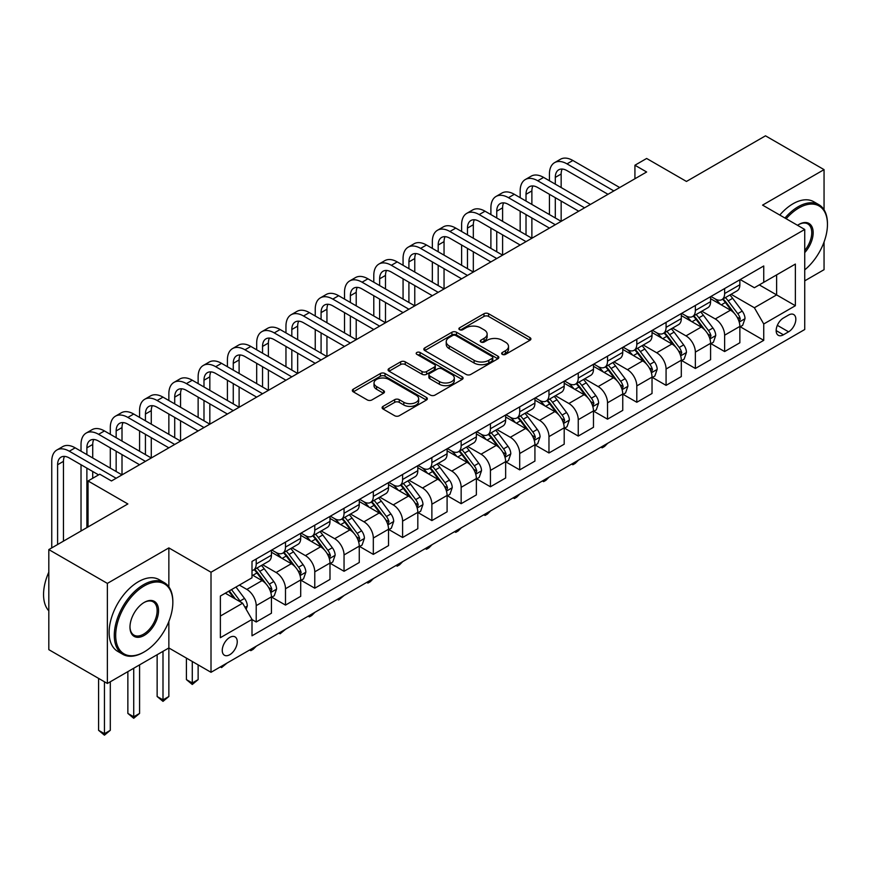 <?xml version="1.0" encoding="UTF-8"?>
<svg xmlns="http://www.w3.org/2000/svg" width="871" height="871" viewBox="0 0 871 871"><rect width="100%" height="100%" fill="white"/><g stroke="black" fill="none" stroke-linecap="round" stroke-linejoin="round"><path stroke-width="1.31" d="M502.317 354.366A2.275 1.317 0 0 0 505.539 354.366L529.96 340.267A3.255 1.873 0 0 0 530.907 338.939A3.255 1.873 0 0 0 529.96 337.61L488.577 313.723A3.255 1.873 0 0 0 483.982 313.723L459.55 327.823A2.275 1.317 0 0 0 458.886 328.759A2.275 1.317 0 0 0 459.55 329.684A2.275 1.317 0 0 0 462.773 329.684L465.931 327.855A10.408 6.01 0 0 1 480.65 327.855L484.102 329.848A10.408 6.01 0 0 1 487.139 334.094A10.408 6.01 0 0 1 484.102 338.34L480.934 340.169A2.275 1.317 0 0 0 480.269 341.094A2.275 1.317 0 0 0 480.934 342.031A2.275 1.317 0 0 0 484.156 342.031L487.314 340.202A10.408 6.01 0 0 1 502.034 340.202L505.474 342.194A10.408 6.01 0 0 1 508.522 346.44A10.408 6.01 0 0 1 505.474 350.686L502.317 352.515A2.275 1.317 0 0 0 501.652 353.441A2.275 1.317 0 0 0 502.317 354.366L502.317 352.515M229.748 654.72A10.604 6.119 120 0 0 236.672 645.389A10.604 6.119 120 0 0 235.05 636.886A10.604 6.119 120 0 0 229.748 637.42A10.604 6.119 120 0 0 222.824 646.761A10.604 6.119 120 0 0 224.446 655.253A10.604 6.119 120 0 0 229.748 654.72M383.055 406.365A3.255 1.873 0 0 0 382.108 407.693A3.255 1.873 0 0 0 383.055 409.022L394.672 415.728A3.255 1.873 0 0 0 399.266 415.728L426.398 400.061A3.255 1.873 0 0 0 427.345 398.733A3.255 1.873 0 0 0 426.398 397.405L385.015 373.517A3.255 1.873 0 0 0 380.42 373.517L353.288 389.185A3.255 1.873 0 0 0 352.33 390.502A3.255 1.873 0 0 0 353.288 391.83L367.312 399.931A3.255 1.873 0 0 0 371.906 399.931L383.523 393.224A3.255 1.873 0 0 0 384.47 391.896A3.255 1.873 0 0 0 383.523 390.578L376.566 386.561A8.699 5.019 0 0 1 374.018 383.011A8.699 5.019 0 0 1 379.386 378.373A8.699 5.019 0 0 1 388.869 379.462L416.109 395.184A8.699 5.019 0 0 1 418.657 398.733A8.699 5.019 0 0 1 413.29 403.371A8.699 5.019 0 0 1 403.806 402.282L399.266 399.669A3.255 1.873 0 0 0 394.672 399.669L383.055 406.365L383.055 409.022L394.672 402.369L394.672 399.669M824.053 209.802L824.053 169.627L765.5 135.822L686.457 181.451L646.641 158.468L634.926 165.229L646.641 171.99L111.466 480.966L99.762 474.205L88.047 480.966L88.047 526.944M168.854 586.858L168.854 547.903L107.373 583.396L48.82 549.59L127.863 503.95L88.047 480.966M168.854 547.903L211.011 572.236L804.728 229.454L804.728 329.521L211.011 672.303L211.011 572.236M824.053 169.627L762.571 205.121L804.728 229.454M466.17 374.443A3.255 1.873 0 0 0 470.765 374.443L497.885 358.787A3.255 1.873 0 0 0 498.843 357.458A3.255 1.873 0 0 0 497.885 356.13L456.513 332.243A3.255 1.873 0 0 0 451.907 332.243L424.787 347.899A3.255 1.873 0 0 0 423.829 349.227A3.255 1.873 0 0 0 424.787 350.556L466.17 374.443M417.764 354.867A2.275 1.317 0 0 1 420.072 355.183L462.098 379.451L435.01 395.086A3.255 1.873 0 0 1 430.416 395.086L389.032 371.198L389.032 368.542A3.255 1.873 0 0 0 388.085 369.87A3.255 1.873 0 0 0 389.032 371.198M389.032 368.542L400.649 361.835A3.255 1.873 0 0 1 405.244 361.835L422.021 371.525A3.255 1.873 0 0 0 426.627 371.525L434.324 367.083A3.255 1.873 0 0 0 435.282 365.755A3.255 1.873 0 0 0 434.324 364.426L416.85 354.334A2.275 1.317 0 0 1 416.186 353.408A2.275 1.317 0 0 1 417.59 352.2A2.275 1.317 0 0 1 420.072 352.483L462.142 376.773A3.255 1.873 0 0 1 463.089 378.101A3.255 1.873 0 0 1 462.142 379.418L462.142 376.773M107.373 583.396L107.373 683.463L48.82 649.657L48.82 549.59M804.728 280.843L824.053 269.683L824.053 242.018M788.571 315.052L783.421 318.024A10.267 5.923 120 0 0 776.714 327.071A10.267 5.923 120 0 0 778.282 335.302A10.267 5.923 120 0 0 783.421 334.791L788.571 331.818A10.267 5.923 120 0 0 795.277 322.771A10.267 5.923 120 0 0 793.71 314.54A10.267 5.923 120 0 0 788.571 315.052M740.208 279.558L754.373 287.735L763.747 282.324L763.747 265.971L252.002 561.425L252.002 577.789L220.374 596.036L220.374 637.692L252.002 619.433L252.002 635.797L763.747 340.343L763.747 323.979L754.373 307.746L731.085 294.3M763.747 282.324L795.365 264.076L795.365 305.721L763.747 323.979M107.373 683.463L168.854 647.959L211.011 672.303M634.926 165.229L634.926 178.751M759.294 284.893L776.627 294.899L776.627 274.888L795.365 264.076M754.373 307.746L776.627 294.899L795.365 305.721M220.374 616.047L242.628 603.2L225.295 593.195M252.002 619.564L256.216 622.003L256.216 605.639A13.25 7.654 -120 0 0 246.841 589.417L239.351 585.083M256.216 622.003L271.436 613.217L271.436 596.853A13.25 7.654 -120 0 0 262.073 580.619L252.002 574.806M271.785 597.19L285.492 605.095L285.492 588.742A13.25 7.654 -120 0 0 276.118 572.508L262.672 564.746M285.492 605.095L300.713 596.308L300.713 579.944A13.25 7.654 -120 0 0 291.339 563.722L271.436 552.225M301.061 580.282L314.769 588.197L314.769 571.833A13.25 7.654 -120 0 0 305.394 555.611L291.948 547.837M314.769 588.197L329.989 579.411L329.989 563.047A13.25 7.654 -120 0 0 320.615 546.814L300.713 535.327M330.338 563.385L344.045 571.289L344.045 554.936A13.25 7.654 -120 0 0 334.671 538.703L321.225 530.94M344.045 571.289L359.266 562.503L359.266 546.139A13.25 7.654 -120 0 0 349.892 529.916L329.989 518.419M359.614 546.476L373.321 554.392L373.321 538.028A13.25 7.654 -120 0 0 363.947 521.805L350.501 514.032M373.321 554.392L388.542 545.605L388.542 529.241A13.25 7.654 -120 0 0 379.168 513.019L359.266 501.522M388.891 529.579L402.598 537.494L402.598 521.13A13.25 7.654 -120 0 0 393.224 504.897L379.778 497.134M402.598 537.494L417.819 528.697L417.819 512.333A13.25 7.654 -120 0 0 408.445 496.111L388.542 484.614M418.167 512.671L431.874 520.586L431.874 504.222A13.25 7.654 -120 0 0 422.5 488L409.054 480.237M431.874 520.586L447.095 511.8L447.095 495.436A13.25 7.654 -120 0 0 437.721 479.213L417.819 467.716M447.444 495.773L461.151 503.688L461.151 487.325A13.25 7.654 -120 0 0 451.777 471.091L438.331 463.328M461.151 503.688L476.372 494.891L476.372 478.527A13.25 7.654 -120 0 0 466.998 462.305L447.095 450.808M476.72 478.876L490.427 486.78L490.427 470.416A13.25 7.654 -120 0 0 481.053 454.194L467.607 446.431M490.427 486.78L505.648 477.994L505.648 461.63A13.25 7.654 -120 0 0 496.274 445.408L476.372 433.91M505.997 461.968L519.693 469.883L519.693 453.519A13.25 7.654 -120 0 0 510.33 437.286L496.884 429.523M519.693 469.883L534.925 461.086L534.925 444.733A13.25 7.654 -120 0 0 525.551 428.499L505.648 417.002M535.273 445.07L548.97 452.974L548.97 436.611A13.25 7.654 -120 0 0 539.606 420.388L526.16 412.625M548.97 452.974L564.201 444.188L564.201 427.824A13.25 7.654 -120 0 0 554.827 411.602L534.925 400.105M564.55 428.162L578.246 436.077L578.246 419.713A13.25 7.654 -120 0 0 568.883 403.491L555.426 395.717M578.246 436.077L593.478 427.28L593.478 410.927A13.25 7.654 -120 0 0 584.103 394.694L564.201 383.207M593.826 411.264L607.523 419.169L607.523 402.805A13.25 7.654 -120 0 0 598.159 386.582L584.702 378.82M607.523 419.169L622.754 410.383L622.754 394.019A13.25 7.654 -120 0 0 613.38 377.796L593.478 366.299M623.103 394.356L636.799 402.271L636.799 385.907A13.25 7.654 -120 0 0 627.436 369.685L613.979 361.911M636.799 402.271L652.031 393.485L652.031 377.121A13.25 7.654 -120 0 0 642.656 360.888L622.754 349.402M652.379 377.459L666.075 385.363L666.075 369.01A13.25 7.654 -120 0 0 656.712 352.777L643.255 345.014M666.075 385.363L681.307 376.577L681.307 360.213A13.25 7.654 -120 0 0 671.933 343.991L652.031 332.493M681.655 360.55L695.352 368.466L695.352 352.102A13.25 7.654 -120 0 0 685.989 335.879L672.532 328.106M695.352 368.466L710.584 359.679L710.584 343.316A13.25 7.654 -120 0 0 701.209 327.082L681.307 315.596M710.932 343.653L724.628 351.557L724.628 335.204A13.25 7.654 -120 0 0 715.265 318.971L701.808 311.208M724.628 351.557L739.86 342.771L739.86 326.407A13.25 7.654 -120 0 0 730.486 310.185L710.584 298.688M710.932 296.456L715.265 298.96A13.25 7.654 -120 0 0 721.885 299.613A13.25 7.654 -120 0 0 724.628 293.549L724.628 288.551M681.655 313.364L685.989 315.868A13.25 7.654 -120 0 0 692.608 316.521A13.25 7.654 -120 0 0 695.352 310.457L695.352 305.449M652.379 330.261L656.712 332.766A13.25 7.654 -120 0 0 663.332 333.419A13.25 7.654 -120 0 0 666.075 327.354L666.075 322.357M623.103 347.17L627.436 349.663A13.25 7.654 -120 0 0 634.055 350.327A13.25 7.654 -120 0 0 636.799 344.263L636.799 339.255M593.826 364.067L598.159 366.571A13.25 7.654 -120 0 0 604.779 367.224A13.25 7.654 -120 0 0 607.523 361.16L607.523 356.163M564.55 380.975L568.883 383.469A13.25 7.654 -120 0 0 575.502 384.133A13.25 7.654 -120 0 0 578.246 378.068L578.246 373.06M535.273 397.873L539.606 400.377A13.25 7.654 -120 0 0 546.226 401.03A13.25 7.654 -120 0 0 548.97 394.966L548.97 389.958M505.997 414.781L510.33 417.274A13.25 7.654 -120 0 0 516.949 417.938A13.25 7.654 -120 0 0 519.693 411.874L519.693 406.866M476.72 431.678L481.053 434.183A13.25 7.654 -120 0 0 487.673 434.836A13.25 7.654 -120 0 0 490.427 428.772L490.427 423.763M447.444 448.576L451.777 451.08A13.25 7.654 -120 0 0 458.407 451.744A13.25 7.654 -120 0 0 461.151 445.669L461.151 440.672M418.167 465.484L422.5 467.988A13.25 7.654 -120 0 0 429.131 468.642A13.25 7.654 -120 0 0 431.874 462.577L431.874 457.569M388.891 482.382L393.224 484.886A13.25 7.654 -120 0 0 399.854 485.539A13.25 7.654 -120 0 0 402.598 479.475L402.598 474.477M359.614 499.29L363.947 501.794A13.25 7.654 -120 0 0 370.578 502.447A13.25 7.654 -120 0 0 373.321 496.383L373.321 491.375M330.338 516.187L334.671 518.691A13.25 7.654 -120 0 0 341.301 519.345A13.25 7.654 -120 0 0 344.045 513.28L344.045 508.283M301.061 533.096L305.394 535.6A13.25 7.654 -120 0 0 312.025 536.253A13.25 7.654 -120 0 0 314.769 530.189L314.769 525.18M271.785 549.993L276.118 552.497A13.25 7.654 -120 0 0 282.748 553.15A13.25 7.654 -120 0 0 285.492 547.086L285.492 542.089M740.208 326.745L763.747 340.343M721.885 299.613L737.116 290.827A13.25 7.654 -120 0 0 739.86 284.763L739.86 279.754M692.608 316.521L707.84 307.735A13.25 7.654 -120 0 0 710.584 301.66L710.584 296.663M663.332 333.419L678.563 324.633A13.25 7.654 -120 0 0 681.307 318.568L681.307 313.56M634.055 350.327L649.287 341.53A13.25 7.654 -120 0 0 652.031 335.466L652.031 330.468M604.779 367.224L620.01 358.438A13.25 7.654 -120 0 0 622.754 352.374L622.754 347.366M575.502 384.133L590.734 375.336A13.25 7.654 -120 0 0 593.478 369.271L593.478 364.274M546.226 401.03L561.457 392.244A13.25 7.654 -120 0 0 564.201 386.18L564.201 381.171M516.949 417.938L532.181 409.141A13.25 7.654 -120 0 0 534.925 403.077L534.925 398.08M487.673 434.836L502.905 426.05A13.25 7.654 -120 0 0 505.648 419.985L505.648 414.977M458.407 451.744L473.628 442.947A13.25 7.654 -120 0 0 476.372 436.883L476.372 431.885M429.131 468.642L444.352 459.855A13.25 7.654 -120 0 0 447.095 453.791L447.095 448.783M399.854 485.539L415.075 476.753A13.25 7.654 -120 0 0 417.819 470.688L417.819 465.691M370.578 502.447L385.799 493.661A13.25 7.654 -120 0 0 388.542 487.597L388.542 482.588M341.301 519.345L356.522 510.558A13.25 7.654 -120 0 0 359.266 504.494L359.266 499.486M312.025 536.253L327.246 527.467A13.25 7.654 -120 0 0 329.989 521.391L329.989 516.394M282.748 553.15L297.969 544.364A13.25 7.654 -120 0 0 300.713 538.3L300.713 533.292M252.002 570.592A13.25 7.654 -120 0 0 253.472 570.059L268.693 561.262A13.25 7.654 -120 0 0 271.436 555.197L271.436 550.2M253.472 570.059A13.25 7.654 -120 0 0 256.216 563.994L256.216 558.986M242.628 603.2L252.002 619.433M162.997 651.345L162.997 699.892L168.854 696.506L168.854 621.491M503.22 354.693L505.474 353.397A10.408 6.01 0 0 0 508.522 349.14L508.522 346.44M487.139 334.094L487.139 336.805A10.408 6.01 0 0 1 484.102 341.051L481.848 342.347M529.916 340.3L488.577 316.423A3.255 1.873 0 0 0 483.982 316.423L460.465 330M497.842 358.808L456.513 334.943A3.255 1.873 0 0 0 451.907 334.943L424.83 350.578M492.148 358.384A2.275 1.317 0 0 0 492.812 357.458A2.275 1.317 0 0 0 492.148 356.533L455.816 335.553A2.275 1.317 0 0 0 452.604 335.553L449.273 337.48A10.408 6.01 0 0 0 446.224 341.726A10.408 6.01 0 0 0 449.273 345.972L474.096 360.311A10.408 6.01 0 0 0 488.805 360.311L492.148 358.384L492.148 361.095A2.275 1.317 0 0 0 492.812 360.159L492.812 357.458M446.224 341.726L446.224 344.437A10.408 6.01 0 0 0 449.273 348.683L449.273 345.972M492.148 361.095L488.805 363.011A10.408 6.01 0 0 1 474.096 363.011L449.273 348.683M389.076 371.22L400.649 364.546L400.649 361.835M435.282 365.755L435.282 368.455A3.255 1.873 0 0 1 434.324 369.783L426.627 374.236A3.255 1.873 0 0 1 422.021 374.236L405.244 364.546A3.255 1.873 0 0 0 400.649 364.546M439.441 381.585A8.699 5.019 0 0 0 448.913 382.674A8.699 5.019 0 0 0 454.292 378.025A8.699 5.019 0 0 0 451.744 374.476L442.141 368.934A3.255 1.873 0 0 0 437.547 368.934L429.839 373.387A3.255 1.873 0 0 0 428.891 374.715A3.255 1.873 0 0 0 429.839 376.043L439.441 381.585L439.441 384.285A8.699 5.019 0 0 0 448.913 385.374A8.699 5.019 0 0 0 454.292 380.736L454.292 378.025M428.891 374.715L428.891 377.415A3.255 1.873 0 0 0 429.839 378.743L429.839 376.043M439.441 384.285L429.839 378.743M418.657 398.733L418.657 401.444A8.699 5.019 0 0 1 413.29 406.082A8.699 5.019 0 0 1 403.806 404.993L399.266 402.369A3.255 1.873 0 0 0 394.672 402.369M374.018 383.011L374.018 385.711A8.699 5.019 0 0 0 376.566 389.261L376.566 386.561M383.48 393.257L376.566 389.261M426.355 400.083L385.015 376.218A3.255 1.873 0 0 0 380.42 376.218L353.332 391.863M739.86 326.952L742.669 325.329L745.01 318.568A8.775 5.063 -120 0 0 742.201 311.089L732.642 298.318A25.335 14.633 -120 0 0 729.876 295.008M720.35 304.338A25.335 14.633 -120 0 0 715.167 298.905M739.054 321.573L740.274 318.938A8.775 5.063 -120 0 0 737.759 313.658L728.189 300.887A25.335 14.633 -120 0 0 725.423 297.577M723.061 298.938A21.035 12.14 60 0 1 726.512 302.858L734.612 313.669M722.614 299.199A25.335 14.633 60 0 1 725.38 302.509L731.738 311.001M607.686 443.285L604.485 446.485L602.144 447.836L600.968 447.161M602.144 446.485L602.144 447.836M549.438 180.776L549.438 174.015A24.845 14.339 60 0 1 554.587 162.648L560.445 159.262A24.845 14.339 60 0 1 572.868 160.493L619.706 187.537M554.587 162.648A24.845 14.339 60 0 1 567.01 163.879L613.848 190.923M607.991 194.298L567.01 170.64A16.56 9.559 -120 0 0 558.725 169.812A16.56 9.559 -120 0 0 555.295 177.401L555.295 184.162M562.187 169.05A16.56 9.559 -120 0 0 561.153 174.015L561.153 187.537M555.295 197.684L555.295 217.968M561.153 201.059L561.153 221.343L514.315 194.298L508.457 197.684L555.295 224.729M549.438 214.582L549.438 194.298M710.584 343.849L713.393 342.227L715.733 335.466A8.775 5.063 -120 0 0 712.935 327.997L703.365 315.226A25.335 14.633 -120 0 0 700.6 311.905M691.073 321.236A25.335 14.633 -120 0 0 685.891 315.803M709.778 338.481L710.997 335.847A8.775 5.063 -120 0 0 708.482 330.566L698.912 317.795A25.335 14.633 -120 0 0 696.147 314.475M693.784 315.835A21.035 12.14 60 0 1 697.236 319.766L705.336 330.577M693.338 316.097A25.335 14.633 60 0 1 696.103 319.417L702.462 327.91M578.409 460.193L575.208 463.394L572.868 464.744L571.692 464.069M572.868 463.394L572.868 464.744M681.307 360.757L684.116 359.135L686.457 352.374A8.775 5.063 -120 0 0 683.659 344.894L674.089 332.123A25.335 14.633 -120 0 0 671.323 328.813M661.797 338.144A25.335 14.633 -120 0 0 656.614 332.711M680.501 355.379L681.721 352.744A8.775 5.063 -120 0 0 679.206 347.464L669.636 334.693A25.335 14.633 -120 0 0 666.87 331.383M664.508 332.744A21.035 12.14 60 0 1 667.959 336.663L676.059 347.475M664.061 333.005A25.335 14.633 60 0 1 666.827 336.315L673.185 344.807M549.133 477.09L545.932 480.291L543.591 481.641L542.415 480.966M543.591 480.291L543.591 481.641M652.031 377.655L654.84 376.032L657.18 369.271A8.775 5.063 -120 0 0 654.382 361.803L644.812 349.021A25.335 14.633 -120 0 0 642.047 345.711M632.52 355.041A25.335 14.633 -120 0 0 627.338 349.609M651.225 372.287L652.444 369.652A8.775 5.063 -120 0 0 649.929 364.372L640.359 351.59A25.335 14.633 -120 0 0 637.594 348.28M635.231 349.641A21.035 12.14 60 0 1 638.683 353.572L646.783 364.383M634.785 349.902A25.335 14.633 60 0 1 637.55 353.212L643.909 361.715M519.856 493.999L516.655 497.199L514.315 498.55L513.139 497.874M514.315 497.189L514.315 498.55M520.172 197.684L520.172 190.923A24.845 14.339 60 0 1 525.311 179.546L531.168 176.171A24.845 14.339 60 0 1 543.591 177.401L590.429 204.445M525.311 179.546A24.845 14.339 60 0 1 537.734 180.776L584.572 207.821M578.714 211.207L537.734 187.537A16.56 9.559 -120 0 0 529.448 186.721A16.56 9.559 -120 0 0 526.019 194.298L526.019 201.059M532.91 185.959A16.56 9.559 -120 0 0 531.876 190.923L531.876 204.445M526.019 214.582L526.019 234.865M531.876 217.968L531.876 238.251L485.038 211.207L479.181 214.582L526.019 241.626M520.172 231.49L520.172 211.207M549.438 228.104L508.457 204.445A16.56 9.559 -120 0 0 500.172 203.618A16.56 9.559 -120 0 0 496.742 211.207L496.742 217.968M503.634 202.856A16.56 9.559 -120 0 0 502.6 207.821L502.6 221.343M496.742 231.49L496.742 251.773M502.6 234.865L502.6 255.149L455.762 228.104L449.904 231.49L496.742 258.535M490.896 248.387L490.896 228.104M490.896 214.582L490.896 207.821A24.845 14.339 60 0 1 496.035 196.454A24.845 14.339 60 0 1 508.457 197.684M496.035 196.454L501.892 193.068A24.845 14.339 60 0 1 514.315 194.298M520.161 245.012L479.181 221.343A16.56 9.559 -120 0 0 470.895 220.526A16.56 9.559 -120 0 0 467.466 228.104L467.466 234.865M474.357 219.764A16.56 9.559 -120 0 0 473.323 224.729L473.323 238.251M467.466 248.387L467.466 268.671M473.323 251.773L473.323 272.046L426.485 245.012L420.628 248.387L467.466 275.432M461.619 265.296L461.619 245.012M461.619 231.49L461.619 224.729A24.845 14.339 60 0 1 466.758 213.351A24.845 14.339 60 0 1 479.181 214.582M466.758 213.351L472.615 209.976A24.845 14.339 60 0 1 485.038 211.207M622.754 394.563L625.563 392.941L627.904 386.18A8.775 5.063 -120 0 0 625.106 378.7L615.536 365.929A25.335 14.633 -120 0 0 612.77 362.619M603.255 371.939A25.335 14.633 -120 0 0 598.061 366.517M621.948 389.185L623.168 386.55A8.775 5.063 -120 0 0 620.653 381.269L611.083 368.498A25.335 14.633 -120 0 0 608.317 365.189M605.955 366.549A21.035 12.14 60 0 1 609.406 370.469L617.506 381.28M605.508 366.811A25.335 14.633 60 0 1 608.274 370.121L614.632 378.613M490.58 510.896L487.379 514.097L485.038 515.447L483.862 514.772M485.038 514.097L485.038 515.447M490.896 261.91L449.904 238.251A16.56 9.559 -120 0 0 441.619 237.424A16.56 9.559 -120 0 0 438.189 245.012L438.189 251.773M445.081 236.662A16.56 9.559 -120 0 0 444.047 241.626L444.047 255.149M438.189 265.296L438.189 285.568M444.047 268.671L444.047 288.954L397.209 261.91L391.351 265.296L438.189 292.329M432.343 282.193L432.343 261.91M432.343 248.387L432.343 241.626A24.845 14.339 60 0 1 437.482 230.26A24.845 14.339 60 0 1 449.904 231.49M437.482 230.26L443.339 226.874A24.845 14.339 60 0 1 455.762 228.104M804.728 269.868A40.414 23.332 120 0 0 827.45 224.457A40.414 23.332 120 0 0 798.881 207.962A40.414 23.332 120 0 0 786.165 218.741M784.945 218.033A41.405 23.909 -60 0 1 798.174 206.743A41.405 23.909 -60 0 1 818.871 204.685A41.405 23.909 -60 0 1 827.45 223.64A41.405 23.909 -60 0 1 827.45 224.054M797.531 225.306A20.207 11.661 -60 0 1 798.881 224.457L798.881 224.457A20.207 11.661 -60 0 1 812.85 229.432A20.207 11.661 -60 0 1 804.728 252.623M779.785 215.061A41.405 23.909 -60 0 1 793.024 203.77A41.405 23.909 -60 0 1 813.721 201.713L818.871 204.685M804.728 250.5A19.206 11.094 120 0 0 807.776 223.912A19.206 11.094 120 0 0 798.522 224.664M143.563 652.292L144.259 651.889A40.414 23.332 120 0 0 172.839 602.394A40.414 23.332 120 0 0 144.259 585.9A40.414 23.332 120 0 0 115.691 635.384A40.414 23.332 120 0 0 144.259 651.889L143.563 652.292A41.405 23.909 -60 0 1 122.855 654.339A41.405 23.909 -60 0 1 116.507 621.165A41.405 23.909 -60 0 1 143.563 584.681A41.405 23.909 -60 0 1 164.26 582.634A41.405 23.909 -60 0 1 172.839 601.578A41.405 23.909 -60 0 1 172.828 601.992M144.259 635.384A20.207 11.661 -60 0 1 129.975 627.142A20.207 11.661 -60 0 1 144.259 602.394L144.259 602.394A20.207 11.661 -60 0 1 158.544 610.647A20.207 11.661 -60 0 1 144.259 635.384M129.975 626.728A19.206 11.094 120 0 0 133.949 635.122A19.206 11.094 120 0 0 143.563 634.175A19.206 11.094 120 0 0 156.105 617.245A19.206 11.094 120 0 0 153.165 601.85A19.206 11.094 120 0 0 143.9 602.601M122.855 654.339L117.705 651.366A41.405 23.909 -60 0 1 111.357 618.192A41.405 23.909 -60 0 1 138.402 581.708A41.405 23.909 -60 0 1 159.11 579.651L164.26 582.634M48.82 610.854A41.405 23.909 -60 0 1 48.82 572.16M593.478 411.46L596.287 409.838L598.627 403.077A8.775 5.063 -120 0 0 595.829 395.608L586.259 382.826A25.335 14.633 -120 0 0 583.494 379.516M573.978 388.847A25.335 14.633 -120 0 0 568.785 383.414M592.672 406.093L593.891 403.458A8.775 5.063 -120 0 0 591.376 398.178L581.806 385.396A25.335 14.633 -120 0 0 579.041 382.086M576.678 383.447A21.035 12.14 60 0 1 580.14 387.377L588.23 398.189M576.232 383.708A25.335 14.633 60 0 1 578.997 387.018L585.356 395.51M461.303 527.804L458.102 531.005L455.762 532.355L454.586 531.68M455.762 530.994L455.762 532.355M564.201 428.369L567.01 426.746L569.351 419.985A8.775 5.063 -120 0 0 566.553 412.506L556.983 399.735A25.335 14.633 -120 0 0 554.217 396.425M544.702 405.744A25.335 14.633 -120 0 0 539.508 400.322M563.395 422.99L564.615 420.355A8.775 5.063 -120 0 0 562.1 415.075L552.53 402.304A25.335 14.633 -120 0 0 549.764 398.994M547.402 400.355A21.035 12.14 60 0 1 550.864 404.275L558.953 415.086M546.955 400.616A25.335 14.633 60 0 1 549.721 403.926L556.079 412.419M432.027 544.702L428.826 547.903L426.485 549.253L425.309 548.578M426.485 547.903L426.485 549.253M534.925 445.266L537.734 443.644L540.074 436.883A8.775 5.063 -120 0 0 537.276 429.414L527.706 416.632A25.335 14.633 -120 0 0 524.941 413.322M515.425 422.653A25.335 14.633 -120 0 0 510.232 417.22M534.119 439.888L535.338 437.264A8.775 5.063 -120 0 0 532.823 431.983L523.253 419.201A25.335 14.633 -120 0 0 520.488 415.892M518.125 417.253A21.035 12.14 60 0 1 521.587 421.183L529.677 431.994M517.679 417.514A25.335 14.633 60 0 1 520.444 420.824L526.803 429.316M402.75 561.599L399.549 564.811L397.209 566.161L396.033 565.486M397.209 564.8L397.209 566.161M505.648 462.174L508.457 460.552L510.798 453.791A8.775 5.063 -120 0 0 508 446.311L498.43 433.54A25.335 14.633 -120 0 0 495.664 430.23M486.149 439.55A25.335 14.633 -120 0 0 480.955 434.128M504.842 456.796L506.062 454.161A8.775 5.063 -120 0 0 503.547 448.881L493.977 436.11A25.335 14.633 -120 0 0 491.211 432.8M488.849 434.161A21.035 12.14 60 0 1 492.311 438.08L500.4 448.892M488.402 434.422A25.335 14.633 60 0 1 491.168 437.732L497.526 446.224M373.474 578.507L370.273 581.708L367.932 583.058L366.756 582.383M367.932 581.708L367.932 583.058M476.372 479.072L479.181 477.45L481.521 470.688A8.775 5.063 -120 0 0 478.723 463.22L469.153 450.438A25.335 14.633 -120 0 0 466.388 447.128M456.872 456.458A25.335 14.633 -120 0 0 451.679 451.026M475.566 473.693L476.785 471.059A8.775 5.063 -120 0 0 474.27 465.789L464.7 453.007A25.335 14.633 -120 0 0 461.935 449.697M459.583 451.058A21.035 12.14 60 0 1 463.034 454.989L471.124 465.8M459.126 451.32A25.335 14.633 60 0 1 461.891 454.629L468.25 463.122M344.197 595.405L338.656 599.967L337.48 599.281M338.656 598.606L338.656 599.967M461.619 278.807L420.628 255.149A16.56 9.559 -120 0 0 412.342 254.332A16.56 9.559 -120 0 0 408.913 261.91L408.913 268.671M415.805 253.57A16.56 9.559 -120 0 0 414.77 258.535L414.77 272.046M408.913 282.193L408.913 302.477M414.77 285.568L414.77 305.852L367.932 278.807L362.075 282.193L408.913 309.238M403.066 299.091L403.066 278.807M403.066 265.296L403.066 258.535A24.845 14.339 60 0 1 408.205 247.157A24.845 14.339 60 0 1 420.628 248.387M408.205 247.157L414.063 243.782A24.845 14.339 60 0 1 426.485 245.012M432.343 295.715L391.351 272.046A16.56 9.559 -120 0 0 383.066 271.229A16.56 9.559 -120 0 0 379.636 278.818L379.636 285.568M386.528 270.467A16.56 9.559 -120 0 0 385.494 275.432L385.494 288.954M379.636 299.091L379.636 319.374M385.494 302.477L385.494 322.76L338.656 295.715L332.798 299.091L379.636 326.135M373.79 315.999L373.79 295.715M373.79 282.193L373.79 275.432A24.845 14.339 60 0 1 378.929 264.055A24.845 14.339 60 0 1 391.351 265.296M378.929 264.055L384.786 260.679A24.845 14.339 60 0 1 397.209 261.91M403.066 312.613L362.075 288.954A16.56 9.559 -120 0 0 353.789 288.138A16.56 9.559 -120 0 0 350.36 295.715L350.36 302.477M357.262 287.365A16.56 9.559 -120 0 0 356.217 292.329L356.217 305.852M350.36 315.999L350.36 336.282M356.217 319.374L356.217 339.657L309.379 312.613L303.522 315.999L350.36 343.043M344.513 332.896L344.513 312.613M344.513 299.091L344.513 292.329A24.845 14.339 60 0 1 349.652 280.963A24.845 14.339 60 0 1 362.075 282.193M349.652 280.963L355.51 277.577A24.845 14.339 60 0 1 367.932 278.807M373.79 329.521L332.798 305.852A16.56 9.559 -120 0 0 324.524 305.035A16.56 9.559 -120 0 0 321.083 312.613L321.083 319.374M327.986 304.273A16.56 9.559 -120 0 0 326.941 309.238L326.941 322.76M321.083 332.896L321.083 353.18M326.941 336.282L326.941 356.566L280.103 329.521L274.245 332.896L321.083 359.941M315.237 349.804L315.237 329.521M315.237 315.999L315.237 309.238A24.845 14.339 60 0 1 320.376 297.86A24.845 14.339 60 0 1 332.798 299.091M320.376 297.86L326.233 294.485A24.845 14.339 60 0 1 338.656 295.715M344.513 346.418L303.522 322.76A16.56 9.559 -120 0 0 295.247 321.943A16.56 9.559 -120 0 0 291.818 329.521L291.818 336.282M298.709 321.17A16.56 9.559 -120 0 0 297.664 326.135L297.664 339.657M291.818 349.804L291.818 370.088M297.664 353.18L297.664 373.463L250.826 346.418L244.969 349.804L291.807 376.849M285.96 366.702L285.96 346.418M285.96 332.896L285.96 326.135A24.845 14.339 60 0 1 291.099 314.769A24.845 14.339 60 0 1 303.522 315.999M291.099 314.769L296.957 311.383A24.845 14.339 60 0 1 309.379 312.613M447.095 495.98L449.904 494.358L452.245 487.597A8.775 5.063 -120 0 0 449.447 480.117L439.877 467.346A25.335 14.633 -120 0 0 437.111 464.036M427.596 473.356A25.335 14.633 -120 0 0 422.402 467.934M446.29 490.602L447.509 487.967A8.775 5.063 -120 0 0 444.994 482.686L435.424 469.915A25.335 14.633 -120 0 0 432.658 466.606M430.307 467.967A21.035 12.14 60 0 1 433.758 471.886L441.847 482.697M429.849 468.228A25.335 14.633 60 0 1 432.615 471.538L438.973 480.03M314.921 612.313L311.72 615.514L309.379 616.864L308.203 616.189M309.379 615.514L309.379 616.864M315.237 363.327L274.245 339.657A16.56 9.559 -120 0 0 265.971 338.841A16.56 9.559 -120 0 0 262.541 346.418L262.541 353.18M269.433 338.079A16.56 9.559 -120 0 0 268.388 343.043L268.388 356.566M262.541 366.702L262.541 386.985M268.388 370.088L268.388 390.371L221.55 363.327L215.692 366.702L262.541 393.746M256.684 383.61L256.684 363.327M256.684 349.804L256.684 343.043A24.845 14.339 60 0 1 261.823 331.666A24.845 14.339 60 0 1 274.245 332.896M261.823 331.666L267.68 328.291A24.845 14.339 60 0 1 280.103 329.521M417.819 512.877L420.628 511.255L422.968 504.494A8.775 5.063 -120 0 0 420.17 497.025L410.6 484.243A25.335 14.633 -120 0 0 407.835 480.934M398.319 490.264A25.335 14.633 -120 0 0 393.126 484.831M417.013 507.499L418.232 504.864A8.775 5.063 -120 0 0 415.717 499.595L406.147 486.813A25.335 14.633 -120 0 0 403.382 483.503M401.03 484.864A21.035 12.14 60 0 1 404.482 488.794L412.571 499.606M400.573 485.125A25.335 14.633 60 0 1 403.338 488.435L409.697 496.927M285.644 629.21L280.103 633.772L278.927 633.086M280.103 632.411L280.103 633.772M285.96 380.224L244.969 356.566A16.56 9.559 -120 0 0 236.694 355.738A16.56 9.559 -120 0 0 233.265 363.327L233.265 370.088M240.156 354.976A16.56 9.559 -120 0 0 239.111 359.941L239.111 373.463M233.265 383.61L233.265 403.894M239.111 386.985L239.111 407.269L192.273 380.224L186.416 383.61L233.265 410.655M227.407 400.508L227.407 380.224M227.407 366.702L227.407 359.941A24.845 14.339 60 0 1 232.546 348.574A24.845 14.339 60 0 1 244.969 349.804M232.546 348.574L238.404 345.188A24.845 14.339 60 0 1 250.826 346.418M388.542 529.786L391.351 528.164L393.692 521.391A8.775 5.063 -120 0 0 390.894 513.923L381.324 501.152A25.335 14.633 -120 0 0 378.558 497.842M369.043 507.162A25.335 14.633 -120 0 0 363.849 501.74M387.737 524.407L388.956 521.773A8.775 5.063 -120 0 0 386.441 516.492L376.871 503.721A25.335 14.633 -120 0 0 374.105 500.411M371.754 501.772A21.035 12.14 60 0 1 375.205 505.692L383.305 516.503M371.296 502.034A25.335 14.633 60 0 1 374.062 505.343L380.42 513.836M256.368 646.119L253.167 649.32L250.826 650.67L249.65 649.995M250.826 649.32L250.826 650.67M256.684 397.132L215.692 373.463A16.56 9.559 -120 0 0 207.418 372.646A16.56 9.559 -120 0 0 203.988 380.224L203.988 386.985M210.88 371.884A16.56 9.559 -120 0 0 209.835 376.849L209.835 390.371M203.988 400.508L203.988 420.791M209.835 403.894L209.835 424.177L162.997 397.132L157.139 400.508L203.988 427.552M198.131 417.416L198.131 397.132M198.131 383.61L198.131 376.849A24.845 14.339 60 0 1 203.27 365.472A24.845 14.339 60 0 1 215.692 366.702M203.27 365.472L209.127 362.096A24.845 14.339 60 0 1 221.55 363.327M359.266 546.683L362.075 545.061L364.416 538.3A8.775 5.063 -120 0 0 361.617 530.82L352.047 518.049A25.335 14.633 -120 0 0 349.282 514.739M339.766 524.07A25.335 14.633 -120 0 0 334.573 518.637M358.46 541.305L359.679 538.67A8.775 5.063 -120 0 0 357.164 533.39L347.594 520.618A25.335 14.633 -120 0 0 344.829 517.309M342.477 518.67A21.035 12.14 60 0 1 345.929 522.6L354.029 533.4M342.02 518.931A25.335 14.633 60 0 1 344.785 522.241L351.144 530.733M227.091 663.016L221.55 667.578L220.374 666.892M221.55 666.217L221.55 667.578M227.407 414.03L186.416 390.371A16.56 9.559 -120 0 0 178.141 389.544A16.56 9.559 -120 0 0 174.712 397.132L174.712 403.894M181.604 388.782A16.56 9.559 -120 0 0 180.558 393.746L180.558 407.269M174.712 417.416L174.712 437.699M180.558 420.791L180.558 441.074L133.72 414.03L127.863 417.416L174.712 444.46M168.854 434.313L168.854 414.03M168.854 400.508L168.854 393.746A24.845 14.339 60 0 1 173.993 382.38A24.845 14.339 60 0 1 186.416 383.61M173.993 382.38L179.851 378.994A24.845 14.339 60 0 1 192.273 380.224M329.989 563.591L332.798 561.958L335.139 555.197A8.775 5.063 -120 0 0 332.341 547.728L322.771 534.957A25.335 14.633 -120 0 0 320.005 531.637M310.49 540.967A25.335 14.633 -120 0 0 305.296 535.534M329.184 558.213L330.403 555.578A8.775 5.063 -120 0 0 327.888 550.298L318.318 537.527A25.335 14.633 -120 0 0 315.552 534.206M313.201 535.567A21.035 12.14 60 0 1 316.652 539.497L324.752 550.309M312.743 535.828A25.335 14.633 60 0 1 315.509 539.149L321.867 547.641M192.273 661.481L192.273 682.984L198.131 679.609L198.131 664.867M198.131 679.609L192.273 684.475L186.416 679.609L186.416 658.106M186.416 679.609L192.273 682.984L192.273 684.475M198.131 430.938L157.139 407.269A16.56 9.559 -120 0 0 148.865 406.452A16.56 9.559 -120 0 0 145.435 414.03L145.435 420.791M152.327 405.69A16.56 9.559 -120 0 0 151.282 410.655L151.282 424.177M145.435 434.313L145.435 454.597M151.282 437.699L151.282 457.983L104.444 430.938L98.586 434.313L145.435 461.358M139.578 451.222L139.578 430.938M139.578 417.416L139.578 410.655A24.845 14.339 60 0 1 144.717 399.277A24.845 14.339 60 0 1 157.139 400.508M144.717 399.277L150.574 395.902A24.845 14.339 60 0 1 162.997 397.132M300.713 580.489L303.522 578.867L305.863 572.105A8.775 5.063 -120 0 0 303.064 564.626L293.494 551.855A25.335 14.633 -120 0 0 290.729 548.545M281.213 557.875A25.335 14.633 -120 0 0 276.02 552.443M299.918 575.11L301.126 572.476A8.775 5.063 -120 0 0 298.611 567.195L289.041 554.424A25.335 14.633 -120 0 0 286.276 551.114M283.924 552.475A21.035 12.14 60 0 1 287.376 556.395L295.476 567.206M283.467 552.737A25.335 14.633 60 0 1 286.232 556.046L292.591 564.539M168.854 696.506L162.997 701.373L157.139 696.506L157.139 654.72M157.139 696.506L162.997 699.892L162.997 701.373M168.854 447.836L127.863 424.177A16.56 9.559 -120 0 0 119.588 423.35A16.56 9.559 -120 0 0 116.159 430.938L116.159 437.699M123.051 422.587A16.56 9.559 -120 0 0 122.005 427.552L122.005 441.074M116.159 451.222L116.159 471.505M122.005 454.597L122.005 474.88L75.167 447.836L69.31 451.222L116.159 478.266M110.301 468.119L110.301 447.836M110.301 434.313L110.301 427.552A24.845 14.339 60 0 1 115.44 416.186A24.845 14.339 60 0 1 127.863 417.416M115.44 416.186L121.298 412.8A24.845 14.339 60 0 1 133.72 414.03M271.436 597.386L274.245 595.764L276.586 589.003A8.775 5.063 -120 0 0 273.788 581.534L264.218 568.763A25.335 14.633 -120 0 0 261.452 565.442M270.641 592.019L271.85 589.384A8.775 5.063 -120 0 0 269.335 584.103L259.765 571.332A25.335 14.633 -120 0 0 256.999 568.012M254.648 569.373A21.035 12.14 60 0 1 258.099 573.303L266.199 584.114M254.19 569.634A25.335 14.633 60 0 1 256.956 572.955L263.314 581.447M133.72 668.242L133.72 716.789L139.578 713.414L139.578 664.867M139.578 713.414L133.72 718.281L127.863 713.414L127.863 671.628M127.863 713.414L133.72 716.789L133.72 718.281M139.578 464.744L98.586 441.074A16.56 9.559 -120 0 0 90.312 440.258A16.56 9.559 -120 0 0 86.882 447.836L86.882 454.597M93.774 439.496A16.56 9.559 -120 0 0 92.729 444.46L92.729 457.983M86.882 468.119L86.882 527.619M92.729 471.505L92.729 478.266M81.025 530.994L81.025 464.744M81.025 451.222L81.025 444.46A24.845 14.339 60 0 1 86.164 433.083A24.845 14.339 60 0 1 98.586 434.313M86.164 433.083L92.021 429.708A24.845 14.339 60 0 1 104.444 430.938M246.145 609.286L247.31 605.911A8.775 5.063 -120 0 0 244.511 598.431L235.976 587.032M240.853 602.188A8.775 5.063 -120 0 0 240.058 601.001L231.523 589.602M229.323 590.876L235.453 599.063M228.714 591.224L233.918 598.17M104.444 681.764L104.444 733.698L110.301 730.312L110.301 681.764M110.301 730.312L104.444 735.178L98.586 730.312L98.586 678.389M98.586 730.312L104.444 733.698L104.444 735.178M98.586 474.88L69.31 457.983A16.56 9.559 -120 0 0 61.035 457.155A16.56 9.559 -120 0 0 57.606 464.744L57.606 544.517M64.498 456.393A16.56 9.559 -120 0 0 63.463 461.358L63.463 541.141M51.748 547.903L51.748 461.358A24.845 14.339 60 0 1 56.887 449.991A24.845 14.339 60 0 1 69.31 451.222M56.887 449.991L62.745 446.605A24.845 14.339 60 0 1 75.167 447.836M246.841 589.417L262.073 580.619M276.118 572.508L291.339 563.722M305.394 555.611L320.615 546.814M334.671 538.703L349.892 529.916M363.947 521.805L379.168 513.019M393.224 504.897L408.445 496.111M422.5 488L437.721 479.213M451.777 471.091L466.998 462.305M481.053 454.194L496.274 445.408M510.33 437.286L525.551 428.499M539.606 420.388L554.827 411.602M568.883 403.491L584.103 394.694M598.159 386.582L613.38 377.796M627.436 369.685L642.656 360.888M656.712 352.777L671.933 343.991M685.989 335.879L701.209 327.082M715.265 318.971L730.486 310.185M724.628 293.549L739.86 284.763M724.628 335.204L739.86 326.407M695.352 352.102L710.584 343.316M695.352 310.457L710.584 301.66M666.075 369.01L681.307 360.213M666.075 327.354L681.307 318.568M636.799 385.907L652.031 377.121M636.799 344.263L652.031 335.466M607.523 402.805L622.754 394.019M607.523 361.16L622.754 352.374M578.246 419.713L593.478 410.927M578.246 378.068L593.478 369.271M548.97 436.611L564.201 427.824M548.97 394.966L564.201 386.18M519.693 453.519L534.925 444.733M519.693 411.874L534.925 403.077M490.427 470.416L505.648 461.63M490.427 428.772L505.648 419.985M461.151 487.325L476.372 478.527M461.151 445.669L476.372 436.883M431.874 504.222L447.095 495.436M431.874 462.577L447.095 453.791M402.598 521.13L417.819 512.333M402.598 479.475L417.819 470.688M373.321 538.028L388.542 529.241M373.321 496.383L388.542 487.597M344.045 554.936L359.266 546.139M344.045 513.28L359.266 504.494M314.769 571.833L329.989 563.047M314.769 530.189L329.989 521.391M285.492 588.742L300.713 579.944M285.492 547.086L300.713 538.3M256.216 605.639L271.436 596.853M256.216 563.994L271.436 555.197M777.335 325.34L788.571 331.818M776.159 330.599L783.421 334.791M505.474 353.397L505.474 350.686M480.934 342.031L480.934 340.169M484.102 341.051L484.102 338.34M459.55 329.684L459.55 327.823M483.982 316.423L483.982 313.723M488.577 316.423L488.577 313.723M529.96 340.267L529.96 337.61M424.787 350.556L424.787 347.899M451.907 334.943L451.907 332.243M456.513 334.943L456.513 332.243M497.885 358.787L497.885 356.13M474.096 363.011L474.096 360.311M488.805 363.011L488.805 360.311M405.244 364.546L405.244 361.835M422.021 374.236L422.021 371.525M426.627 374.236L426.627 371.525M434.324 369.783L434.324 367.083M420.072 355.183L420.072 352.483M399.266 402.369L399.266 399.669M403.806 404.993L403.806 402.282M383.523 393.224L383.523 390.578M353.288 391.83L353.288 389.185M380.42 376.218L380.42 373.517M385.015 376.218L385.015 373.517M426.398 400.061L426.398 397.405M739.196 322.052L744.945 318.732M728.189 300.887L732.642 298.318M721.286 304.872L725.38 302.509M737.759 313.658L742.201 311.089M737.062 317.088L740.274 318.938M572.868 160.493L567.01 163.879M561.153 174.015L555.295 177.401M709.919 338.961L715.668 335.64M698.912 317.795L703.365 315.226M692.01 321.769L696.103 319.417M708.482 330.566L712.935 327.997M707.785 333.996L710.997 335.847M680.643 355.858L686.402 352.537M669.636 334.693L674.089 332.123M662.733 338.677L666.827 336.315M679.206 347.464L683.659 344.894M678.509 350.893L681.721 352.744M651.366 372.766L657.126 369.446M640.359 351.59L644.812 349.021M633.457 355.575L637.55 353.212M649.929 364.372L654.382 361.803M649.233 367.802L652.444 369.652M543.591 177.401L537.734 180.776M531.876 190.923L526.019 194.298M502.6 207.821L496.742 211.207M473.323 224.729L467.466 228.104M622.09 389.664L627.849 386.343M611.083 368.498L615.536 365.929M604.18 372.483L608.274 370.121M620.653 381.269L625.106 378.7M619.956 384.699L623.168 386.55M444.047 241.626L438.189 245.012M592.813 406.572L598.573 403.251M581.806 385.396L586.259 382.826M574.904 389.381L578.997 387.018M591.376 398.178L595.829 395.608M590.68 401.607L593.891 403.458M563.548 423.469L569.296 420.149M552.53 402.304L556.983 399.735M545.627 406.289L549.721 403.926M562.1 415.075L566.553 412.506M561.403 418.505L564.615 420.355M534.271 440.378L540.02 437.057M523.253 419.201L527.706 416.632M516.351 423.186L520.444 420.824M532.823 431.983L537.276 429.414M532.127 435.402L535.338 437.264M504.995 457.275L510.744 453.954M493.977 436.11L498.43 433.54M487.074 440.095L491.168 437.732M503.547 448.881L508 446.311M502.85 452.31L506.062 454.161M475.718 474.183L481.467 470.863M464.7 453.007L469.153 450.438M457.798 456.992L461.891 454.629M474.27 465.789L478.723 463.22M473.574 469.208L476.785 471.059M414.77 258.535L408.913 261.91M385.494 275.432L379.636 278.818M356.217 292.329L350.36 295.715M326.941 309.238L321.083 312.613M297.664 326.135L291.818 329.521M446.442 491.081L452.191 487.76M435.424 469.915L439.877 467.346M428.521 473.9L432.615 471.538M444.994 482.686L449.447 480.117M444.297 486.116L447.509 487.967M268.388 343.043L262.541 346.418M417.165 507.978L422.914 504.668M406.147 486.813L410.6 484.243M399.245 490.798L403.338 488.435M415.717 499.595L420.17 497.025M415.021 503.013L418.232 504.864M239.111 359.941L233.265 363.327M387.889 524.886L393.638 521.566M376.871 503.721L381.324 501.152M369.968 507.706L374.062 505.343M386.441 516.492L390.894 513.923M385.744 519.922L388.956 521.773M209.835 376.849L203.988 380.224M358.612 541.784L364.361 538.474M347.594 520.618L352.047 518.049M340.692 524.603L344.785 522.241M357.164 533.39L361.617 530.82M356.468 536.819L359.679 538.67M180.558 393.746L174.712 397.132M329.336 558.692L335.085 555.371M318.318 537.527L322.771 534.957M311.415 541.512L315.509 539.149M327.888 550.298L332.341 547.728M327.191 553.727L330.403 555.578M151.282 410.655L145.435 414.03M300.06 575.589L305.808 572.269M289.041 554.424L293.494 551.855M282.139 558.409L286.232 556.046M298.611 567.195L303.064 564.626M297.915 570.625L301.126 572.476M122.005 427.552L116.159 430.938M270.783 592.498L276.532 589.177M259.765 571.332L264.218 568.763M252.862 575.306L256.956 572.955M269.335 584.103L273.788 581.534M268.638 587.533L271.85 589.384M92.729 444.46L86.882 447.836M245.034 607.359L247.255 606.074M240.058 601.001L244.511 598.431M63.463 461.358L57.606 464.744M827.45 224.457L827.45 223.64M172.839 602.394L172.839 601.578"/></g></svg>
